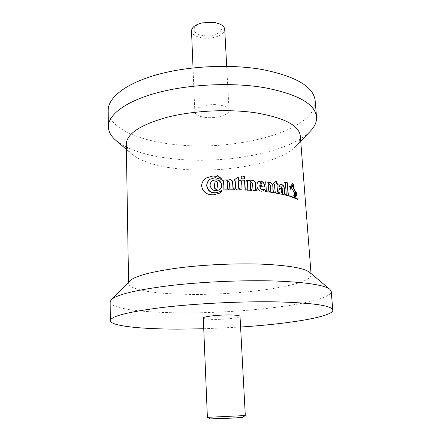 <?xml version="1.0" encoding="UTF-8"?>
<svg xmlns="http://www.w3.org/2000/svg" width="441" height="441" viewBox="0 0 441 441"><rect width="100%" height="100%" fill="white"/><g stroke="black" fill="none" stroke-linecap="round" stroke-linejoin="round"><path stroke-width="0.33" stroke-dasharray="2.21 1.65" d="M212.463 22.254L214.243 22.535C230.935 25.666 217.689 38.775 202.094 35.335C191.218 33.604 191.444 25.016 203.053 22.695M191.515 30.936C191.956 34.194 195.159 36.454 201.118 37.711C211.575 39.916 225.401 35.159 224.728 29.365M210.302 418.906L242.533 417.384M245.301 415.543L207.375 417.329M110.145 301.92C110.278 308.413 140.299 312.399 177.536 312.796C242.357 313.92 331.34 303.243 331.235 291.49M203.742 328.771L240.582 327.035M203.301 318.049C203.681 318.876 207.127 319.334 213.642 319.422C225.07 319.571 240.483 317.796 240.014 316.318M204.657 117.312C215.39 118.982 229.662 115.002 229.044 110.333C228.675 107.808 225.505 106.044 219.535 105.041C208.61 103.233 194.112 107.389 194.839 111.948C195.264 114.572 198.538 116.363 204.657 117.312M108.194 110.393C108.392 127.273 136.749 140.188 172.051 144.213C233.631 152.415 317.112 131.126 315.161 100.636M115.818 140.326C127.829 149.78 146.732 155.921 172.519 158.754C223.637 164.631 289.439 152.895 310.381 131.153M126.297 144.152C126.413 147.729 128.265 151.059 131.848 154.135C141.462 161.698 157.222 166.626 179.134 168.931C222.655 173.704 279.203 163.776 295.724 146.406C299.004 143.005 300.536 139.521 300.315 135.949M129.819 280.856L128.585 283.359C128.662 289.472 152.707 293.579 183.489 294.263C237.793 295.911 311.848 285.9 311.131 274.749L309.67 272.378M210.192 179.255L215.081 177.762L221.084 179.526L221.068 179.233M216.922 176.45L217.055 174.989M206.156 178.153L206.052 178.225C203.058 180.165 201.504 182.844 201.394 186.267C202.744 192.298 206.801 195.176 213.565 194.9L219.739 193.141M221.674 190.457L220.191 191.626M216.619 189.509L217.374 185.209C217.727 182.778 216.961 181.394 215.07 181.064M219.386 189.79L219.188 189.911C214.287 191.796 211.2 190.369 209.927 185.628C209.855 183.616 210.666 182.012 212.358 180.827M227.534 181.664L228.107 181.516L229.342 183.098L229.893 189.817M222.953 189.101L222.997 189.933M222.507 180.082L222.352 180.992L223.394 180.97L223.796 189.079M228.113 180.11L226.801 181.516M222.804 190.049L228.339 189.834M229.7 189.928L234.364 189.812M238.3 180.953L239.744 180.871M237.501 177.37L234.039 180.104M233.846 180.22L234.072 180.771M233.884 180.887L235.191 180.782M235.003 180.898L235.367 187.679C235.549 189.255 236.453 190.06 238.074 190.088L240.18 189.674M244.749 177.651L244.16 178.754C242.655 179.388 241.563 178.969 240.891 177.502L241.668 176.284M250.841 182.232L251.32 182.139L252.417 183.787L253.018 190.457M246.949 189.305L246.999 190.126M246.431 180.341L246.287 181.229L247.192 181.279L247.66 189.338M252.572 180.518L251.205 180.816L250.179 182.05M246.806 190.231L251.64 190.369M252.825 190.562L256.877 190.738M263.321 191.003L261.204 191.422C258.487 190.848 257.009 189.024 256.772 185.953C256.607 184.024 257.186 182.574 258.509 181.598L258.702 181.488M263.42 189.426L264.176 188.831M261.75 185.887C261.899 184.344 261.496 183.12 260.537 182.227L260.162 182.293M264.523 187.144L259.832 186.642M264.771 181.901L265.024 182.684M264.826 182.789L265.813 182.783M265.62 182.894L266.132 190.865M265.339 190.771L265.598 191.592M265.399 191.697L269.804 192.133M268.806 184.051L269.208 183.991L270.179 185.683L270.818 192.276M270.62 192.381L274.313 192.811M270.267 182.48L269.137 182.657L268.216 183.836M276.165 181.119L273.475 183.423L273.519 184.073L274.346 184.222L274.793 190.854C274.969 192.397 275.653 193.285 276.854 193.511L278.337 193.39M276.777 184.68L278.128 184.796M279.765 188.39L278.58 190.97C278.756 192.728 279.473 193.853 280.73 194.327L281.926 194.128M279.622 186.196L280.603 186.108L282.08 188.809M279.969 184.674L278.563 186.135L279.225 186.764M282.466 193.401L282.582 194.564L285.581 195.131M281.297 189.47L282.146 189.757L282.201 192.871M284.666 182.166L284.506 182.976L285.233 183.175L286.325 195.324M286.11 195.429L289.169 196.124M289.781 187.386L289.39 186.863M289.169 186.973L289.858 186.389M291.6 187.166L292.477 185.749L291.733 185.661L291.738 185.27M291.512 185.385L291.677 184.696M291.457 184.812L292.741 183.836M292.515 183.958L292.67 183.302M292.444 183.423L292.978 184.189M294.996 197.281L294.323 197.215L294.858 196.239M294.627 196.35L295.338 195.22M295.106 195.33L294.235 193.07M294.004 193.186L293.987 191.912M293.761 192.028L292.681 189.994M292.455 190.104L292.14 188.682M291.914 188.798L290.988 187.502M290.773 189.608L290.564 188.34M290.343 188.45L290.509 187.337M290.288 187.453L290.542 187.166M290.321 187.282L290.994 186.455M295.988 192.519L295.839 191.94M295.58 191.967L296.049 192.805M295.812 192.921L296.33 195.357M296.093 195.473L296.991 196.361M294.483 194.475L293.546 195.98M293.315 196.091L293.971 196.146M289.616 195.986L289.869 196.339M289.654 196.449L297.995 199.503M240.643 180.11L240.494 181.008L241.42 181.036L241.877 189.117M240.946 189.09L241.188 189.922M241.001 190.027L246.012 190.082M226.696 66.321L229.044 110.333M295.724 146.406L300.723 141.203M311.037 273.525L311.131 274.749M128.563 282.13L128.585 283.359M131.848 154.135L126.38 149.427M193.031 67.908L194.839 111.948"/><path stroke-width="0.66" d="M226.696 66.321L224.728 29.365C224.337 26.234 221.233 24.012 215.417 22.695L213.323 22.359L202.21 22.882C195.291 24.63 191.725 27.314 191.515 30.936L193.031 67.908M245.295 415.549L242.533 417.384L233.835 418.046L210.302 418.906L207.386 417.34L245.301 415.543L240.014 316.318C239.722 315.519 236.393 315.067 230.02 314.957C218.361 314.764 202.651 316.616 203.301 318.049L207.386 417.34M240.582 327.035C288.877 323.92 333.181 316.776 332.806 310.139L331.235 291.49L329.934 289.39C324.692 285.107 306.892 282.328 276.529 281.055C244.799 279.958 202.981 281.722 170.132 285.581C136.379 289.842 116.749 294.549 111.248 299.704L110.145 301.92L110.338 320.635C110.465 326.031 140.646 329.096 178.07 329.118L203.742 328.771M332.806 310.139C332.106 305.701 313.81 302.956 277.913 301.898C243.399 301.181 197.088 303.397 163.082 307.394C128.381 311.793 110.801 316.208 110.338 320.635M300.723 141.203L310.381 131.153C314.802 126.584 316.853 121.859 316.533 116.97L315.161 100.636C313.628 86.761 296.087 76.403 262.538 69.562C230.373 63.873 187.844 65.979 156.616 74.794C125.338 83.636 107.962 97.781 108.194 110.393L108.359 126.788C108.503 131.683 110.989 136.197 115.818 140.326L126.38 149.427M316.533 116.97C315.067 103.778 297.46 93.966 263.729 87.539C231.376 82.202 188.561 84.319 157.117 92.792C125.619 101.287 108.133 114.798 108.359 126.788M311.037 273.525L300.315 135.949C299.037 125.365 284.07 117.642 255.405 112.764C228.377 108.8 193.042 110.625 166.952 117.312C140.227 124.864 126.677 133.81 126.297 144.152L128.563 282.13M329.934 289.39L309.67 272.378C304.615 268.299 289.687 265.603 264.892 264.286C239.044 263.112 205.578 264.506 178.919 267.885C151.45 271.628 135.084 275.95 129.819 280.856L111.248 299.704M294.649 194.238L294.996 194.905L294.158 196.217L293.546 195.98L294.649 194.238M296.402 192.684L295.812 191.852L296.33 195.357L296.991 196.361L296.402 192.684L295.988 192.519M292.741 183.836L291.677 184.696L291.959 185.545L292.703 185.628L292.322 186.62L291.826 187.05L291.021 186.422L290.542 187.166L290.58 188.665L290.867 189.801L291.209 187.392L293.987 191.912L295.338 195.22L294.549 197.105L295.216 197.375L295.9 195.534L295.812 192.546L293.634 187.855L293.656 185.187L292.73 183.296L292.741 183.836M289.39 186.863L290.002 187.271L290.806 186.267L289.743 186.394L289.39 186.863M282.791 194.459L282.675 193.29L281.926 194.128L280.939 194.222C279.682 193.753 278.966 192.634 278.784 190.859L279.765 188.39L281.264 188.263L282.29 188.698L280.812 185.997L279.831 186.091L279.225 186.764L278.767 186.03L279.969 184.674L281.507 184.487C283.155 184.917 284.131 186.295 284.439 188.632L284.825 194.046L285.514 194.222L285.581 195.131L282.791 194.459M268.282 182.232L268.376 183.721L269.33 182.546L270.465 182.37L272.725 184.735L273.304 191.736L274.252 191.89L274.313 192.811L270.818 192.276L270.377 185.573L269.401 183.886L269.004 183.941L268.608 185.319L268.982 191.102L269.738 191.207L269.804 192.133L265.598 191.592L265.537 190.666L266.331 190.76L265.813 182.783L265.024 182.684L264.964 181.791L268.282 182.232L264.975 181.924M274.997 190.749L274.545 184.112L273.718 183.969L273.674 183.313L276.298 180.992L276.739 181.08L276.92 183.688L278.067 183.914L278.128 184.796L276.981 184.57L277.472 191.741L278.431 192.425L278.492 193.312L277.058 193.401C275.862 193.186 275.173 192.298 274.997 190.749M289.169 196.124L286.325 195.324L285.443 183.065L284.715 182.861L284.654 181.99L287.444 182.8L288.32 194.988L289.103 195.22L289.169 196.124M289.869 196.339L289.836 195.876L297.962 199.051L297.995 199.503L289.869 196.339M260.758 181.119L258.702 181.488C257.373 182.458 256.794 183.914 256.965 185.848C257.081 188.318 258.194 190.06 260.311 191.08L263.321 191.003L264.661 189.365L264.176 188.831L262.312 189.531C260.896 189.172 260.135 188.175 260.025 186.537L264.716 187.039L264.699 186.339C264.6 183.439 263.288 181.698 260.758 181.119L260.565 181.229C263.079 181.78 264.391 183.522 264.501 186.444L264.523 187.017M251.783 189.448L251.839 190.38L246.999 190.126L246.943 189.189L247.853 189.228L247.384 181.163L246.475 181.119L246.425 180.22L250.234 180.43L250.367 181.94L251.392 180.705L252.765 180.408L254.187 180.904L255.278 182.392L255.918 189.735L257.02 189.823L257.075 190.755L253.018 190.457L252.61 183.677L251.508 182.028L251.034 182.127L250.565 183.539L250.912 189.393L251.783 189.448L250.912 189.393M241.078 177.387C241.751 178.853 242.842 179.272 244.353 178.644L244.937 177.541C244.275 176.058 243.189 175.645 241.668 176.284L241.078 177.387M228.488 188.886L228.537 189.828L222.997 189.933L222.948 188.991L223.989 188.963L223.581 180.849L222.545 180.876L222.501 179.967L226.867 179.884L226.988 181.4L228.113 180.11L229.767 179.663C231.227 179.685 232.209 180.375 232.716 181.725L233.239 188.864L234.507 188.869L234.557 189.812L229.893 189.817L229.535 182.982L228.3 181.4L227.727 181.549L227.187 183.004L227.49 188.897L228.488 188.886L227.49 188.897M221.806 184.966C220.55 180.104 217.468 178.677 212.551 180.694C210.87 181.879 210.059 183.478 210.125 185.501C211.393 190.242 214.48 191.67 219.386 189.79C221.095 188.627 221.9 187.017 221.806 184.966M217.055 174.989L221.233 178.467L221.277 179.404L215.274 177.635L210.39 179.129C208.036 180.744 206.879 182.938 206.917 185.716C207.722 190.534 210.748 192.888 215.991 192.789L220.384 191.504L221.867 190.341L221.911 191.24L219.739 193.141L213.764 194.784C207.016 195.06 202.959 192.177 201.603 186.135C201.702 182.728 203.251 180.044 206.25 178.087L212.887 175.926L217.121 176.323L217.055 174.989M239.744 180.871L238.487 180.838L238.895 188.186L239.59 188.825L240.185 188.731L240.235 189.641L238.267 189.977C236.646 189.95 235.748 189.15 235.56 187.568L235.191 180.782L234.072 180.771L234.039 180.104L237.688 177.254L238.289 177.265L238.438 179.934L239.695 179.967L239.744 180.871M242.065 189.007L241.613 180.926L240.687 180.893L240.632 179.989L244.722 180.137L245.235 189.117L246.155 189.15L246.21 190.093L241.188 189.922L241.139 188.98L242.065 189.007L241.144 189.095M202.21 22.882L213.323 22.359M221.068 179.233L221.233 178.467M221.04 178.588L217.347 175.501M206.597 177.883L212.689 176.058L217.121 176.323M219.673 193.18L221.911 191.24M221.718 191.355L221.674 190.534M220.219 191.603L215.792 192.91C210.566 193.026 207.54 190.672 206.719 185.843C206.675 183.076 207.832 180.882 210.192 179.255L210.39 179.129M215.269 180.937L214.32 185.347C213.968 187.767 214.734 189.156 216.619 189.509L216.818 189.387C214.932 189.046 214.166 187.662 214.513 185.226L215.269 180.937C217.148 181.257 217.92 182.64 217.573 185.088L216.818 189.387M212.435 180.777C217.314 178.814 220.373 180.253 221.614 185.088C221.713 186.995 220.996 188.544 219.469 189.729M227.297 189.013L226.994 183.12L227.727 181.549M223.989 188.963L222.953 189.101M226.988 181.4L226.674 180L222.507 180.082M234.364 189.812L234.32 188.985L233.046 188.98L232.523 181.841C232.027 180.496 231.04 179.807 229.579 179.779L228.129 180.115M228.339 189.834L228.3 189.002M240.042 189.74L239.992 188.842L239.402 188.935L238.702 188.296L238.487 180.838M239.551 180.865L239.695 179.967M239.507 180.077L238.438 179.934M238.25 180.049L238.289 177.265M238.101 177.381L237.545 177.37M241.58 176.345C243.074 175.783 244.127 176.218 244.749 177.651M250.72 189.503L250.372 183.649L251.034 182.127M247.853 189.228L246.949 189.305M250.367 181.94L250.047 180.54L246.431 180.341M256.877 190.738L256.827 189.928L255.725 189.839L255.085 182.502L254.209 181.185L252.765 180.408M251.64 190.369L251.59 189.553M258.608 181.543L260.565 181.229M260.025 186.537L259.832 186.642C259.936 188.268 260.697 189.272 262.119 189.641L263.613 189.316M264.038 188.996L264.468 189.476L263.365 190.959M261.943 185.777L259.964 185.578L260.355 182.183L260.73 182.122C261.689 183.015 262.097 184.239 261.943 185.777L259.964 185.578M260.355 182.183L259.771 185.683M268.183 183.831L268.084 182.342M265.543 190.793L266.331 190.76M269.594 192.105L269.738 191.207M269.545 191.311L268.982 191.102M268.79 191.207L268.409 185.424L269.004 183.941M274.104 192.778L274.252 191.89M274.048 191.995L273.304 191.736M273.106 191.846L272.725 184.735M272.527 184.84L270.465 182.37M278.288 193.412L278.227 192.53L277.268 191.846L276.981 184.57M277.913 184.751L277.863 184.024L276.716 183.792L276.54 181.19L276.165 181.119M282.29 188.698L280.013 188.34M279.147 186.642L279.831 186.091M285.355 195.076L285.305 194.332L284.61 194.156L284.23 188.737C283.921 186.411 282.946 185.027 281.297 184.597L279.881 184.724M281.821 194.178L282.675 193.29M282.394 192.772L281.849 192.904L280.95 191.08L281.507 189.365L281.16 190.97L282.058 192.794L282.565 192.629L282.356 189.647L281.507 189.365M288.938 196.058L288.883 195.33L288.105 195.098L287.229 182.916L284.666 182.166M290.079 186.273L290.806 186.267M290.25 186.929L289.902 187.205M290.586 186.378L290.172 186.967M293.656 185.187L293.204 184.073M293.43 185.308L293.634 187.855M293.403 187.976L294.687 190.214M294.456 190.33L295.58 192.662L295.58 193.858M295.349 193.974L295.9 195.534M290.966 188.522L290.685 187.772L291.209 187.392M290.74 188.632L291.148 189.139M290.917 186.582L291.826 187.05M295.668 195.65L295.238 196.741M295.007 196.851L294.996 197.281M290.928 189.25L290.773 189.608M296.705 195.969L296.165 192.8M293.971 196.146L294.764 195.021L294.483 194.475M297.736 199.376L289.853 196.058M246.012 190.082L245.962 189.261L245.042 189.222L244.529 180.253L240.643 180.11"/></g></svg>
